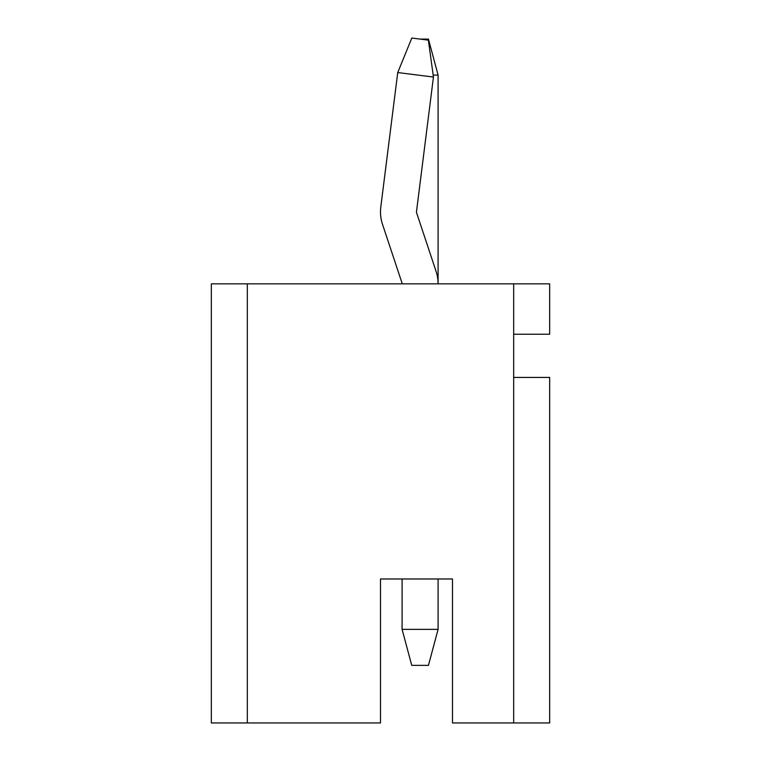 <?xml version="1.0" encoding="UTF-8"?>
<svg xmlns="http://www.w3.org/2000/svg" width="761" height="761" viewBox="0 0 761 761"><rect width="100%" height="100%" fill="white"/><g stroke="black" fill="none" stroke-linecap="round" stroke-linejoin="round"><path stroke-width="1.14" d="M549.661 377.427L549.661 722.95L513.675 722.95L513.675 377.427L549.661 377.427M452.481 578.978L438.089 578.978L438.089 629.366L428.443 665.361L411.739 665.361L402.093 629.366L402.093 578.978L380.5 578.978L452.481 578.978L452.481 722.95L513.675 722.95M247.325 722.95L211.339 722.95L211.339 283.843L247.325 283.843L247.325 722.95L380.5 722.95L380.5 578.978M513.675 377.427L513.675 283.843L247.325 283.843M513.675 283.843L549.661 283.843L549.661 334.231L513.675 334.231M401.913 282.712A3.596 3.596 0 0 1 402.093 283.843A3.596 3.596 0 0 0 401.913 282.712L382.517 224.343A39.591 39.591 0 0 1 380.814 206.906L397.737 72.552L433.447 77.051L416.524 211.406A3.596 3.596 0 0 0 416.676 212.994L436.072 271.363A39.591 39.591 0 0 1 438.089 283.843L438.089 75.082L433.18 75.082M420.091 39.096L428.443 39.096L438.089 75.082M402.093 629.366L438.089 629.366L438.089 578.978L438.089 629.366M397.737 72.552L411.806 38.05L428.376 40.143L433.447 77.051"/></g></svg>
